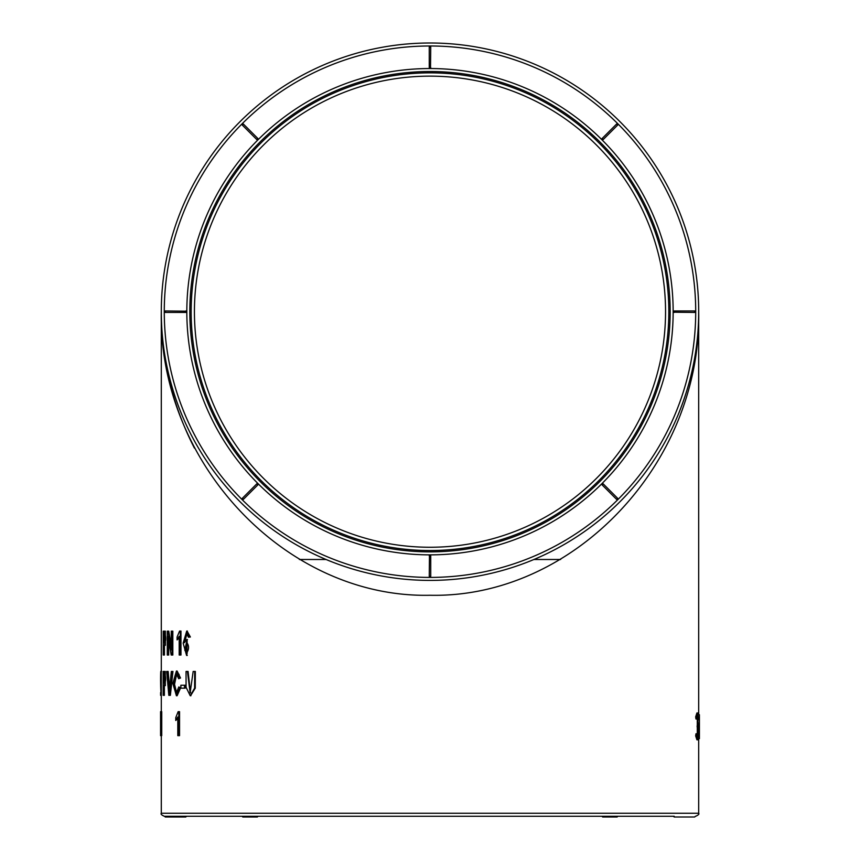 <?xml version="1.0" encoding="UTF-8"?>
<svg xmlns="http://www.w3.org/2000/svg" width="860" height="860" viewBox="0 0 860 860"><rect width="100%" height="100%" fill="white"/><g stroke="black" fill="none" stroke-linecap="round" stroke-linejoin="round"><path stroke-width="1.29" d="M698.686 714.746L698.686 311.696C701.695 463.271 573.62 598.442 429.989 595.26C286.369 598.442 158.283 463.271 161.293 311.696C161.529 360.103 172.57 405.576 194.435 448.125M697.288 716.455L697.288 736.332M697.675 712.951L696.933 712.951L695.665 716.885L695.976 719.003L696.718 719.003L697.675 715.939L698.417 719.003L697.675 712.951L696.407 716.885L696.718 719.003M698.116 719.003L698.116 720.186M698.116 732.591L698.116 733.774M175.762 720.486L177.794 716.961L177.794 735.644L179.547 735.644L179.547 711.661L178.16 711.661L175.762 717.659L175.762 720.486L177.794 718.487M180.514 678.003L179.815 678.003L176.429 671.047L172.817 683.356L176.418 695.751L177.117 695.751L180.665 687.763L178.805 686.957L176.332 693.042L173.827 684.399L176.418 673.756L178.676 678.733L180.514 678.003L177.138 671.047L176.44 671.047M176.687 692.977L174.537 684.323L176.751 673.81M164.582 685.635L165.324 685.635L165.292 671.456L163.163 671.456L163.163 695.342L163.626 685.635L164.593 685.657L164.378 671.456M163.626 695.342L164.368 695.342L164.368 685.635M177.096 639.883L179.192 636.346L179.192 655.03L180.965 655.03L180.965 631.057L179.568 631.057L177.096 637.045L177.096 639.883L179.192 637.83M163.701 655.03L164.443 655.03L164.443 645.322L165.4 645.322L165.367 631.154L163.239 631.154L163.239 655.03L163.701 645.322L164.668 645.355L164.453 631.154M179.117 674.337L178.439 674.39M161.003 735.644L161.744 735.644L161.744 711.661L160.562 711.661L160.562 735.644L161.003 711.661M171.248 646L168.753 631.154L167.281 631.154L167.281 655.03L167.979 655.03L167.979 636.26L171.194 655.03L172.118 655.03L172.118 631.154L171.248 631.154L171.248 649.902L168.023 631.154M172.118 655.03L172.828 655.03L172.828 631.154L172.118 631.154M167.979 655.03L168.7 655.03L168.7 640.808M190.382 637.002L189.716 637.002L186.727 631.057L183.148 643.194L186.588 655.438L186.781 639.539L184.341 642.721L186.652 633.487L188.415 637.228L190.382 637.002L187.061 631.079M186.921 655.406L187.136 639.582M185.05 640.872L186.975 633.54M169.603 688.355L168.162 671.456L166.69 671.456L168.829 695.342L169.646 695.342L172.247 671.456L171.312 671.456L169.237 692.719L167.442 671.456M169.646 695.342L170.366 695.342L172.957 671.456L172.247 671.456M184.492 688.172L185.169 688.172L185.169 685.226L180.879 685.226L180.879 688.172L184.492 688.172L184.492 685.226M190.501 692.88L188.082 671.456L186.04 671.456L186.072 687.29L190.243 695.751L194.607 688.172L194.693 671.456L193.156 671.456L190.125 692.902L187.416 671.456M190.565 695.729L195.263 688.172L195.349 671.456L194.693 671.456M696.718 733.774L695.976 733.774L695.665 735.891L696.933 739.826L697.675 739.826L698.417 733.774L697.675 736.837L696.718 733.774L696.407 735.891L697.675 739.826M617.673 498.327L616.609 499.38L617.663 499.38L616.609 499.38L602.14 484.9L602.14 483.847L603.193 483.847L617.673 498.327L617.673 499.37M603.193 483.847L602.14 484.9L602.14 483.847L602.247 484.696M242.305 499.37L242.316 498.327L256.785 483.847L257.839 483.847L257.849 484.9L243.369 499.38L242.316 499.38L242.316 498.327L243.369 499.38M257.849 484.9L256.785 483.847L257.839 483.847L257 483.954M430.742 555.893L429.248 555.893L429.989 555.151L430.742 555.893L430.742 576.372L429.989 577.114L429.248 576.372L429.462 555.829M674.186 310.954L674.186 312.449L673.445 311.696L674.186 310.954L694.665 310.954L695.407 311.696L694.665 312.449L674.122 312.223M674.186 312.449L673.445 311.739M430.032 68.241L430.731 67.596L430.011 68.241L429.248 67.499L430.742 67.499L429.989 68.241L429.248 67.499L429.248 47.031L429.989 46.279L430.742 47.031L430.516 67.575M256.785 139.556L257.849 138.492L257.849 139.546L256.785 139.556L242.316 125.076L242.316 124.023L243.369 124.023L257.849 138.492L257.753 139.32M185.792 312.449L185.792 310.954L186.534 311.696L185.792 312.449L165.324 312.449L164.572 311.696L165.324 310.954L185.868 311.169M185.792 310.954L186.534 311.653M602.14 138.492L603.193 139.556L602.14 139.556L602.14 138.492L616.609 124.023L617.673 125.076L617.673 124.023L617.673 125.076L617.673 124.023L617.673 125.076L617.673 124.023L617.673 125.076L603.193 139.556L602.376 139.46M616.609 124.023L617.663 124.012L616.609 124.023M429.989 43A268.696 268.696 0 0 1 662.695 446.05A268.696 268.696 0 0 1 197.295 446.05A268.696 268.696 0 0 1 429.989 43A268.696 268.696 0 0 1 662.695 446.05A268.696 268.696 0 0 1 197.295 446.05A268.696 268.696 0 0 1 429.989 43M243.369 124.023L242.316 124.023L242.316 125.076L242.305 124.023L242.316 125.076L242.316 124.023L242.316 125.076L243.369 124.023L242.316 124.023L243.369 124.023M430.742 47.031L429.989 46.279L429.248 47.031L429.989 46.279L429.248 47.031L429.989 46.279L429.248 47.031L430.742 47.031L429.989 46.279L430.731 47.031M165.324 310.954L164.572 311.696L165.324 312.449L164.572 311.707L165.324 312.449L164.572 311.696L165.324 312.449L165.324 310.954L164.572 311.696L165.324 310.954M694.665 312.449L695.407 311.696L694.665 310.954L695.407 311.696L694.665 310.954L695.407 311.696L694.665 310.954L694.665 312.449L695.407 311.696L694.665 312.438M429.989 76.142A235.554 235.554 0 0 1 633.992 429.473A235.554 235.554 0 0 1 225.986 429.473A235.554 235.554 0 0 1 429.989 76.142M429.989 72.853A238.844 238.844 0 0 1 636.83 431.118A238.844 238.844 0 0 1 223.149 431.118A238.844 238.844 0 0 1 429.989 72.853M533.888 559.495L560.623 559.495M299.355 559.495L326.101 559.495M674.186 816.258L429.989 816.258L674.186 816.258M165.324 816.258L185.792 816.258M186.835 816.258L257.849 816.258M429.248 816.258L164.281 816.258C161.529 814.99 160.53 813.99 161.293 813.27L698.686 813.27L698.686 738.633M257.376 817L258.054 816.258L429.989 816.258M161.293 695.342L160.583 695.342L160.583 692.526L161.293 692.526M161.024 692.526C160.218 684.399 160.659 659.588 161.261 678.271M160.895 711.661L160.841 735.644M161.379 720.486L160.626 720.486M165.453 642.506L164.443 642.506L164.443 633.971L163.701 633.971L165.27 633.971M164.712 642.506L163.701 642.506L163.701 633.971C165.002 630.047 166.904 640.668 164.712 642.506M180.277 655.03L180.277 631.057M188.415 637.228L189.716 637.002M184.792 650.192L186.545 642.13C189.2 645.634 189.211 649.279 186.577 653.03L184.792 650.192L185.47 650.192L186.867 642.194M186.91 652.955L185.47 650.192M164.368 682.818L164.368 674.272L163.626 674.272L165.195 674.272M163.626 674.272C164.916 670.349 166.829 680.959 164.636 682.818L163.626 682.818L163.626 674.272M180.665 687.763L178.805 686.957M178.676 678.733L179.815 678.003M176.418 695.751L179.976 687.763M178.848 735.644L178.848 711.661M698.255 738.633L699.234 738.633M698.363 714.746L699.416 714.746L699.416 724.55M699.04 724.55L698.868 738.633M699.416 738.633L699.416 714.746M697.675 719.003L698.417 719.003M695.665 716.885L696.407 716.885M697.116 726.388L697.675 721.905L697.675 730.871L697.116 726.388M697.288 723.324L697.288 729.452M698.428 726.388L697.675 718.928L697.675 733.849L698.428 726.388M697.675 733.774L698.417 733.774M695.665 735.891L696.407 735.891M242.316 816.258L243.369 816.258L242.316 816.258M186.534 816.258L185.792 817L165.324 817L164.572 816.258M673.445 816.258L674.186 817L694.665 817L695.407 816.258M429.989 68.542A243.154 243.154 0 0 1 640.571 433.279A243.154 243.154 0 0 1 219.407 433.279A243.154 243.154 0 0 1 429.989 68.542M429.989 71.531A240.166 240.166 0 0 1 637.98 431.785A240.166 240.166 0 0 1 221.998 431.785A240.166 240.166 0 0 1 429.989 71.531M194.435 434.644A265.708 265.708 0 0 1 429.989 45.989A265.708 265.708 0 0 1 660.104 444.555A265.708 265.708 0 0 1 199.875 444.555A265.708 265.708 0 0 1 429.989 45.989A265.708 265.708 0 0 1 665.554 434.644M429.989 577.114L429.248 576.372L430.742 576.372M602.14 816.258L603.193 816.258L602.14 816.258M617.673 816.258L616.609 816.258M161.293 813.27L161.293 735.644M161.293 711.661L161.293 311.696C161.293 346.913 168.108 381.184 181.75 414.52C168.108 381.184 161.293 346.913 161.293 311.696M698.686 813.27C699.449 813.99 698.449 814.99 695.708 816.258M698.686 311.696C698.686 346.913 691.87 381.184 678.239 414.52C691.87 381.184 698.686 346.913 698.686 311.696M185.846 311.083L186.534 311.696M257.871 139.524L257.635 138.944M257.785 138.621L257.849 139.546M430.097 68.015L430.72 67.51M674.143 312.32L673.445 311.707M429.946 555.151L429.248 555.796L429.968 555.151M429.377 555.85L429.989 555.151M257.817 483.815L256.861 483.782L257.828 483.825M256.914 483.9L257.839 483.847M602.666 817L617.147 817L602.666 817M601.925 816.258L602.72 817M617.888 816.258L617.104 817M257.323 817L242.843 817M242.101 816.258L242.799 817M258.054 816.258L257.258 817L258.054 816.258M161.551 671.359L160.799 671.359M164.883 645.322L164.142 645.322M165.4 645.322L164.658 645.322M165.367 631.154L164.625 631.154M165.281 631.154L164.55 631.154M165.012 631.154L164.271 631.154M164.765 633.971L164.024 633.971M164.937 633.971L164.206 633.971M165.099 633.971L164.368 633.971M187.394 631.057L186.717 631.057M187.276 655.449L186.599 655.449M187.458 639.539L186.792 639.539M186.577 653.03L187.254 653.03M163.948 674.272L164.69 674.272M164.131 674.272L164.862 674.272M164.292 674.272L165.023 674.272M164.937 685.635L164.196 685.635M165.292 671.456L164.55 671.456M165.206 671.456L164.475 671.456M164.937 671.456L164.196 671.456M164.561 671.456L163.83 671.456L164.561 671.456M177.042 693.042L176.343 693.042M177.117 673.756L176.418 673.756M190.909 695.751L190.243 695.751"/></g></svg>
